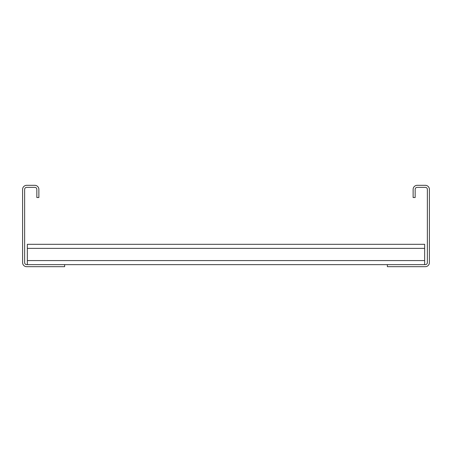 <?xml version="1.0" encoding="UTF-8"?>
<svg xmlns="http://www.w3.org/2000/svg" width="452" height="452" viewBox="0 0 452 452"><rect width="100%" height="100%" fill="white"/><g stroke="black" fill="none" stroke-linecap="round" stroke-linejoin="round"><path stroke-width="0.68" d="M413.128 197.524L413.128 189.388A4.068 4.068 0 0 1 417.196 185.32L425.332 185.32A4.068 4.068 0 0 1 429.4 189.388L429.4 262.612A4.068 4.068 0 0 1 425.332 266.68L387.364 266.68L387.364 264.646L425.332 264.646A2.034 2.034 0 0 0 427.366 262.612L427.366 189.388A2.034 2.034 0 0 0 425.332 187.354L417.196 187.354A2.034 2.034 0 0 0 415.162 189.388L415.162 197.524L413.128 197.524M64.636 266.68L64.636 264.646L26.668 264.646A2.034 2.034 0 0 1 24.634 262.612L24.634 189.388A2.034 2.034 0 0 1 26.668 187.354L34.804 187.354A2.034 2.034 0 0 1 36.838 189.388L36.838 197.524L38.872 197.524L38.872 189.388A4.068 4.068 0 0 0 34.804 185.32L26.668 185.32A4.068 4.068 0 0 0 22.6 189.388L22.6 262.612A4.068 4.068 0 0 0 26.668 266.68L64.636 266.68M64.636 264.646L387.364 264.646M27.346 264.646L27.346 244.306L424.654 244.306L424.654 264.646M27.346 260.578L424.654 260.578M27.346 248.374L424.654 248.374"/></g></svg>
